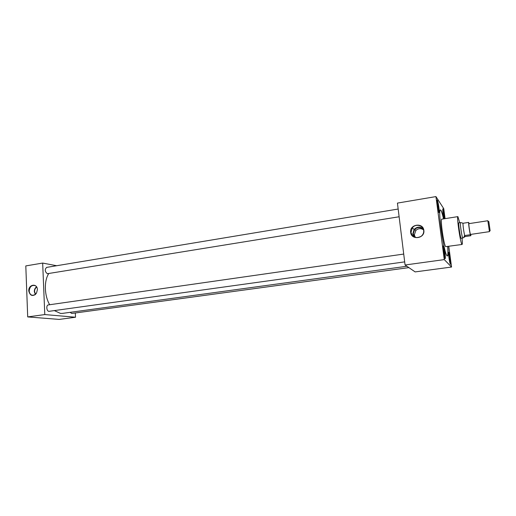 <?xml version="1.0" encoding="UTF-8"?>
<svg xmlns="http://www.w3.org/2000/svg" width="516" height="516" viewBox="0 0 516 516"><rect width="100%" height="100%" fill="white"/><g stroke="black" fill="none" stroke-linecap="round" stroke-linejoin="round"><path stroke-width="0.77" d="M410.672 232.381C411.349 240.585 425.19 238.527 423.836 230.362C423.075 222.125 409.317 224.305 410.672 232.381M411 232.439C412.729 237.502 416.122 238.792 421.166 236.309C423.055 234.767 423.894 232.832 423.681 230.491C423.249 225.221 415.515 223.409 412.342 227.782L411 232.439M423.223 228.846C420.063 226.382 417.018 226.595 414.077 229.485L412.813 233.877L414.322 237.037M423.584 229.942C420.953 226.975 418.012 226.756 414.767 229.285L413.206 233.812L415.425 237.45M423.539 229.872C420.901 228.104 418.341 228.278 415.87 230.407L414.316 234.896L415.354 237.405M28.767 290.96C30.205 296.061 32.779 296.81 36.481 293.217L37.397 289.637C37.326 282.884 28.296 284.316 28.767 290.96M36.101 286.264L35.256 285.658C31.773 284.813 29.754 286.586 29.212 290.979C29.399 293.23 30.373 294.675 32.147 295.294L34.772 294.971M36.552 286.844C35.062 287.96 34.314 289.541 34.314 291.585L35.378 294.526M36.707 287.096C35.288 288.128 34.578 289.611 34.578 291.546L35.598 294.326M444.831 218.681C444.399 214.179 443.799 210.934 443.031 208.954L442.896 208.845C442.58 210.354 442.941 213.676 443.992 218.816M444.586 218.72C444.16 214.263 443.56 211.025 442.793 209.006M438.923 212.508L439.071 212.611C439.845 212.805 438.2 201.311 437.291 200.163L437.129 200.034C436.349 199.808 438.026 211.495 438.923 212.508C439.406 211.347 437.852 201.227 437.033 200.208L437.02 200.195M450.41 264.231L450.494 264.269C451.223 264.463 449.617 252.988 448.817 252.318L448.727 252.266C447.985 252.027 449.63 263.689 450.41 264.231M450.345 264.147C450.778 263.005 449.365 253.401 448.623 252.427M445.037 258.632L445.134 258.684C445.947 258.884 444.257 246.796 443.367 246.029L443.25 245.964C442.431 245.726 444.153 258.019 445.037 258.632M444.986 258.568C445.495 257.42 443.966 247.074 443.141 246.119M403.718 254.065L48.343 304.924C45.976 305.085 46.537 311.29 48.923 311.341L404.679 261.876M70.118 312.335L71.769 313.464L408.878 267.617M398.171 209.032L46.646 267.391C44.602 269.481 44.828 271.59 47.337 273.712L399.12 216.765M459.717 222.686L457.892 216.623C456.492 215.985 460.349 242.733 461.891 244.326L462.084 244.468C462.439 244.255 462.426 242.146 462.046 238.134M457.892 216.623L441.767 219.165C440.038 218.584 443.818 245.126 445.689 246.654L462.084 244.468M443.65 218.868C442.625 214.372 441.741 211.528 440.993 210.341L440.458 209.935C437.555 208.857 443.96 253.646 447.037 255.801L447.398 255.994C448.114 255.665 448.256 252.505 447.817 246.519M447.333 255.994C447.998 255.485 448.12 252.33 447.695 246.538M443.528 218.887C442.502 214.392 441.612 211.547 440.864 210.36L440.4 209.954M48.762 273.551C43.899 280.794 44.286 295.565 49.671 304.73M54.386 310.619L60.533 313.431L62.41 313.393L406.898 266.256M458.885 222.815L458.834 222.796C458.06 222.467 460.188 237.231 461.052 238.199L461.214 238.257M56.663 265.727L42.667 263.07L44.789 314.567L75.523 317.23L75.317 312.98M445.082 218.642L443.747 208.651L435.943 196.59L397.436 203.098L405.066 264.998L415.135 271.906L451.552 267.043L448.785 246.384M44.789 314.567L27.703 316.914L59.185 319.41L75.523 317.23M42.667 263.07L25.8 265.921L27.703 316.914M435.943 196.59L444.276 259.606L451.552 267.043M444.276 259.606L405.066 264.998M443.96 254.859L444.534 256.904L444.721 255.149L444.121 250.634L443.334 247.828L443.173 249.305M443.883 249.789L443.573 248.68M443.321 250.744L444.121 250.634M444.54 253.782L444.302 252.001M444.057 255.246L444.721 255.149M444.592 256.375L444.663 255.678M449.475 260.935L449.939 262.592L450.081 260.909L449.513 256.639L448.791 254.014L448.668 255.349M437.884 208.793L438.439 210.818L438.652 209.335L438.065 204.91L437.258 201.93L437.065 203.201M444.153 218.79L443.741 213.398L442.999 210.618L442.851 211.786M443.702 217.488L444.063 218.803M449.294 255.846L449.01 254.814M448.817 256.736L449.513 256.639M449.907 259.613L449.681 257.929M449.488 260.986L450.081 260.909M449.978 262.083L450.036 261.418M437.82 204.014L437.503 202.833M437.271 205.039L438.065 204.91M438.471 207.993L438.239 206.252M438.045 209.431L438.652 209.335M438.471 210.354L438.587 209.78M443.515 212.56L443.225 211.463M443.05 213.514L443.741 213.398M444.128 216.32L443.908 214.669M443.747 217.675L444.295 217.591M444.179 218.59L444.244 218.023M488.794 221.448L490.135 230.775L488.794 221.448M489.445 231.639L487.839 220.745L468.915 223.647C468.451 223.409 469.947 233.729 470.482 234.445L489.445 231.639M462.878 237.94L462.697 237.934C461.891 237.031 459.833 223.073 460.433 222.609L458.788 222.828M469.192 223.602L468.593 222.409L462.968 223.273L461.801 222.815M465.193 236.56L463.82 237.405L464.574 235.554L465.193 236.56L470.869 235.715L470.831 234.47M462.968 223.273C463.039 226.537 463.607 230.633 464.658 235.554L464.574 235.554M468.593 222.409C468.709 225.673 469.283 229.781 470.302 234.722L470.869 235.715M464.658 235.554L470.302 234.722M487.897 220.829L487.988 221.151M33.443 295.391L32.147 295.294M414.438 229.652L415.038 229.562M415.87 230.407L414.767 229.285M414.077 229.485L412.342 227.782M488.729 221.628L487.813 221.035M490.084 230.607L489.381 231.439M462.104 222.86L460.433 222.609M463.897 237.45L462.749 237.999M462.807 238.024L461.117 238.276"/></g></svg>
